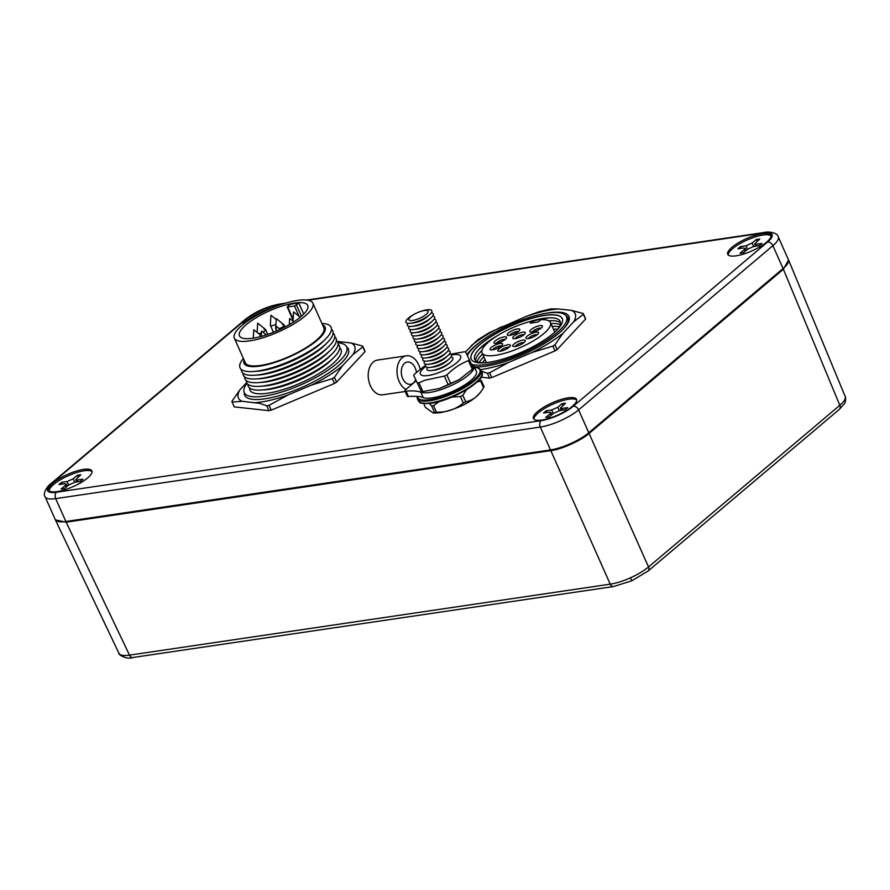 <?xml version="1.0" encoding="UTF-8"?>
<svg xmlns="http://www.w3.org/2000/svg" width="890" height="890" viewBox="0 0 890 890"><rect width="100%" height="100%" fill="white"/><g stroke="black" fill="none" stroke-linecap="round" stroke-linejoin="round"><path stroke-width="1.33" d="M279.983 304.959A23.585 6.72 -24 0 0 277.769 305.203A23.585 6.72 -24 0 0 255.597 313.302A23.585 6.72 -24 0 0 242.97 324.561M57.216 491.603A23.585 6.72 -24 0 0 81.213 482.447A23.585 6.72 -24 0 0 91.892 470.91A23.585 6.72 -24 0 0 83.482 469.408A23.585 6.72 -24 0 0 59.485 478.564A23.585 6.72 -24 0 0 48.805 490.09A23.585 6.72 -24 0 0 57.216 491.603M92.059 471.667A23.585 6.72 -24 0 0 84.094 470.788A23.585 6.72 -24 0 0 61.188 479.31A23.585 6.72 -24 0 0 49.25 490.724M736.152 255.831A23.585 6.72 -24 0 0 760.138 246.675A23.585 6.72 -24 0 0 770.818 235.138A23.585 6.72 -24 0 0 762.407 233.636A23.585 6.72 -24 0 0 738.422 242.792A23.585 6.72 -24 0 0 727.742 254.329A23.585 6.72 -24 0 0 736.152 255.831M770.996 235.894A23.585 6.72 -24 0 0 763.03 235.027A23.585 6.72 -24 0 0 740.113 243.548A23.585 6.72 -24 0 0 728.187 254.952M541.865 420.036A23.585 6.72 -24 0 0 565.851 410.88A23.585 6.72 -24 0 0 576.531 399.343A23.585 6.72 -24 0 0 568.12 397.841A23.585 6.72 -24 0 0 544.124 406.997A23.585 6.72 -24 0 0 533.444 418.522A23.585 6.72 -24 0 0 541.865 420.036M576.709 400.099A23.585 6.72 -24 0 0 568.732 399.221A23.585 6.72 -24 0 0 545.826 407.742A23.585 6.72 -24 0 0 533.9 419.157M630.465 577.821L631.767 580.825L613.533 586.543L132.81 657.521C126.369 660.057 117.469 653.972 118.993 653.382A4.75 4.55 -26 0 1 118.971 653.349L118.971 653.349C120.105 655.385 123.621 655.975 129.506 655.14L610.229 584.152C616.281 583.228 623.022 581.114 630.465 577.821C637.874 574.451 643.882 570.835 648.51 566.975L839.815 405.295C844.265 401.49 846.034 398.531 845.133 396.395L845.2 396.517C845.7 395.905 846.034 402.447 844.31 403.86L839.37 409.356A4.75 3.248 -130.2 0 0 839.815 405.295L783.389 269.236L788.551 260.036M55.447 519.927L66.16 522.185L550.81 450.618C560.845 449.65 581.893 440.205 589.091 433.441L783.389 269.236M783.434 268.246A29.67 8.455 156 0 1 781.342 270.148L781.298 270.048M306.739 300.03L764.321 232.468C768.693 231.244 777.704 232.813 778.238 236.818L788.418 259.691A29.67 8.455 156 0 1 783.078 268.546L772.898 245.673L578.611 409.878L588.813 432.863L781.342 270.148M588.813 432.863A29.67 8.455 156 0 1 550.532 450.04L550.476 449.928M68.163 521.151L550.532 450.04M68.207 521.262A29.67 8.455 156 0 1 65.126 521.596M550.498 449.917L540.319 427.055L55.681 498.623L65.86 521.484L550.498 449.917A29.67 8.455 156 0 0 588.791 432.74L783.078 268.546M65.86 521.484A29.67 8.455 156 0 1 55.269 519.593L45.09 496.731A29.67 8.455 156 0 0 55.681 498.623A4.75 3.182 81.6 0 1 56.471 492.226L541.109 420.659A24.931 7.098 -24 0 0 573.271 406.229L767.569 242.036A24.931 7.098 -24 0 0 763.164 233.002L307.984 300.219M550.977 415.452L549.92 413.917L545.737 417.443L549.219 416.932L553.402 413.394L559.487 410.668L564.994 409.856L567.642 407.62L562.124 408.432L562.558 410.212M549.92 413.917L550.743 412.448L549.086 412.204L543.579 413.016L546.215 410.78L551.733 409.967L557.808 407.242L559.354 410.691M561 410.446L560.422 408.076L565.484 403.192L562.002 403.704L557.808 407.242M560.422 408.076L562.124 408.432M745.264 251.247L744.207 249.712L740.024 253.249L743.506 252.727L747.689 249.2L753.774 246.463L759.292 245.651L761.929 243.415L756.422 244.238L756.856 246.018M744.207 249.712L745.03 248.243L743.384 247.999L737.866 248.822L740.513 246.586L746.02 245.773L752.106 243.037L753.641 246.486M755.287 246.241L754.709 243.871L759.771 238.987L756.289 239.499L752.106 243.037M754.709 243.871L756.422 244.238M76.362 482.013L75.772 479.643L80.834 474.759L77.352 475.271L73.169 478.809L74.716 482.258M75.772 479.643L77.486 479.999L77.92 481.779M66.327 487.019L65.282 485.484L61.099 489.011L64.581 488.499L68.764 484.961L74.838 482.235L80.356 481.423L83.004 479.187L77.486 479.999M65.282 485.484L66.105 484.015L64.447 483.771L58.929 484.583L61.577 482.347L67.095 481.534L73.169 478.809M271.795 308.096A23.585 6.72 -24 0 0 245.529 322.58M741.281 248.31L740.513 246.586M757.078 241.268L756.289 239.499M546.994 412.515L546.215 410.78M562.78 405.473L562.002 403.704M62.356 484.082L61.577 482.347M78.142 477.04L77.352 475.271M541.109 314.27A56.76 16.165 156 0 1 548.674 312.835A56.76 16.165 156 0 1 563.125 329.311A56.76 16.165 156 0 1 485.462 366.246A56.76 16.165 156 0 1 478.653 366.914A56.76 16.165 156 0 1 474.314 366.858M565.717 315.394A55.28 15.742 156 0 1 562.658 329.778M567.052 317.774A55.28 15.742 156 0 1 568.198 318.843M465.503 351.873L477.574 339.947L489.578 332.504L525.59 316.651L539.04 311.711L550.91 308.897L558.497 308.964L571.502 310.376L583.261 313.536A71.133 20.259 156 0 1 583.406 314.315L573.627 321.868L562.981 333.261L554.96 344.775A71.133 20.259 156 0 1 552.868 346.077L532.198 352.451L508.546 362.43L489.645 372.765A71.133 20.259 156 0 1 487.409 373.288L480.378 370.819M467.039 354.598A56.76 16.165 156 0 1 482.213 340.492M481.123 377.182L489.556 378.094A71.133 20.259 -24 0 0 491.781 377.571L555.015 350.894A71.133 20.259 -24 0 0 557.107 349.592L585.553 319.132A71.133 20.259 -24 0 0 585.409 318.342L583.261 313.536M489.556 378.094L487.409 373.288M489.645 372.765L491.781 377.571M585.553 319.132L583.406 314.315M554.96 344.775L557.107 349.592M555.015 350.894L552.868 346.077M479.31 366.88A55.28 15.742 156 0 1 474.225 366.658M346.722 347.011A56.76 16.165 156 0 1 342.561 361.874A56.76 16.165 156 0 1 264.909 398.82A56.76 16.165 156 0 1 258.089 399.488A56.76 16.165 156 0 1 244.261 392.624M334.406 377.349A71.133 20.259 156 0 1 332.315 378.651L311.645 385.014L287.993 395.004L269.091 405.328A71.133 20.259 156 0 1 266.855 405.851L259.824 403.393L242.08 401.279L232.079 402.08L234.226 406.886L268.991 410.668A71.133 20.259 -24 0 0 271.228 410.145L334.451 383.457A71.133 20.259 -24 0 0 336.542 382.155L365 351.695A71.133 20.259 -24 0 0 364.856 350.916L362.708 346.11A71.133 20.259 156 0 1 362.853 346.889L353.074 354.443L342.428 365.834L334.406 377.349L336.542 382.155M362.708 346.11L350.949 342.939L337.933 341.526A63.59 18.112 156 0 0 337.432 341.56M246.641 382.633L239.955 389.787L231.934 401.29A71.133 20.259 156 0 0 232.079 402.08M268.991 410.668L266.855 405.851M269.091 405.328L271.228 410.145M365 351.695L362.853 346.889M334.451 383.457L332.315 378.651M439.371 401.479L433.541 405.662A32.129 9.156 -24 0 1 431.617 405.873L429.392 403.493M423.751 403.57L425.442 407.375L433.319 413.082L434.509 412.393A32.129 9.156 -24 0 0 436.445 412.17L437.112 412.237C447.27 412.259 456.003 409.189 463.323 403.036A32.129 9.156 -24 0 0 465.726 401.791C473.124 400.355 479.065 395.649 483.548 387.651A32.129 9.156 -24 0 0 483.993 386.661A32.129 9.156 -24 0 0 484.015 386.616L481.112 380.108A32.129 9.156 -24 0 1 480.645 381.131L483.548 387.651M427.556 367.436A14.162 4.038 -24 0 0 431.528 370.54L434.142 370.24A10.758 3.059 -24 0 0 434.554 370.184A10.758 3.059 -24 0 0 448.616 363.788L450.596 362.052A14.162 4.038 -24 0 0 450.952 357.024M431.528 370.54A14.162 4.038 -24 0 0 432.062 370.474A14.162 4.038 -24 0 0 450.596 362.052M433.397 366.992A9.412 2.681 -24 0 0 433.764 366.958A9.412 2.681 -24 0 0 434.12 366.914A9.412 2.681 -24 0 0 446.435 361.318L449.194 358.904A14.162 4.038 -24 0 0 449.539 353.875M426.154 364.288A14.162 4.038 -24 0 0 430.126 367.392A14.162 4.038 -24 0 0 430.66 367.314A14.162 4.038 -24 0 0 449.194 358.904M431.995 363.843A9.412 2.681 -24 0 0 432.362 363.81A9.412 2.681 -24 0 0 432.718 363.754A9.412 2.681 -24 0 0 445.033 358.158L447.792 355.744A14.162 4.038 -24 0 0 448.137 350.716M424.753 361.129A14.162 4.038 -24 0 0 428.724 364.233A14.162 4.038 -24 0 0 429.258 364.166A14.162 4.038 -24 0 0 447.792 355.744M430.593 360.695A9.412 2.681 -24 0 0 430.949 360.65A9.412 2.681 -24 0 0 431.316 360.606A9.412 2.681 -24 0 0 443.632 355.01L446.391 352.596A14.162 4.038 -24 0 0 446.736 347.567M423.34 357.98A14.162 4.038 -24 0 0 427.311 361.084A14.162 4.038 -24 0 0 427.856 361.017A14.162 4.038 -24 0 0 446.391 352.596M429.191 357.535A9.412 2.681 -24 0 0 429.547 357.502A9.412 2.681 -24 0 0 429.903 357.457A9.412 2.681 -24 0 0 442.23 351.85L444.978 349.436A14.162 4.038 -24 0 0 445.334 344.408M421.938 354.821A14.162 4.038 -24 0 0 425.909 357.936A14.162 4.038 -24 0 0 426.455 357.858A14.162 4.038 -24 0 0 444.978 349.436M427.79 354.387A9.412 2.681 -24 0 0 428.146 354.342A9.412 2.681 -24 0 0 428.502 354.298A9.412 2.681 -24 0 0 440.828 348.702L443.576 346.288A14.162 4.038 -24 0 0 443.932 341.259M420.536 351.672A14.162 4.038 -24 0 0 424.508 354.776A14.162 4.038 -24 0 0 425.053 354.709A14.162 4.038 -24 0 0 443.576 346.288M426.377 351.227A9.412 2.681 -24 0 0 426.744 351.194A9.412 2.681 -24 0 0 427.1 351.149A9.412 2.681 -24 0 0 439.415 345.554L442.174 343.128A14.162 4.038 -24 0 0 442.519 338.1M419.134 348.513A14.162 4.038 -24 0 0 423.106 351.628A14.162 4.038 -24 0 0 423.64 351.55A14.162 4.038 -24 0 0 442.174 343.128M424.975 348.079A9.412 2.681 -24 0 0 425.342 348.046A9.412 2.681 -24 0 0 425.698 347.99A9.412 2.681 -24 0 0 438.014 342.394L440.772 339.98A14.162 4.038 -24 0 0 441.117 334.952M417.733 345.365A14.162 4.038 -24 0 0 421.704 348.468A14.162 4.038 -24 0 0 422.238 348.402A14.162 4.038 -24 0 0 440.772 339.98M423.573 344.92A9.412 2.681 -24 0 0 423.929 344.886A9.412 2.681 -24 0 0 424.296 344.842A9.412 2.681 -24 0 0 436.612 339.246L439.371 336.832A14.162 4.038 -24 0 0 439.716 331.792M416.32 342.216A14.162 4.038 -24 0 0 420.291 345.32A14.162 4.038 -24 0 0 420.837 345.242A14.162 4.038 -24 0 0 439.371 336.832M422.172 341.771A9.412 2.681 -24 0 0 422.528 341.738A9.412 2.681 -24 0 0 422.884 341.682A9.412 2.681 -24 0 0 435.21 336.086L437.958 333.672A14.162 4.038 -24 0 0 438.314 328.644M414.918 339.057A14.162 4.038 -24 0 0 418.89 342.161A14.162 4.038 -24 0 0 419.435 342.094A14.162 4.038 -24 0 0 437.958 333.672M420.77 338.612A9.412 2.681 -24 0 0 421.126 338.578A9.412 2.681 -24 0 0 421.482 338.534A9.412 2.681 -24 0 0 433.808 332.938L436.556 330.524A14.162 4.038 -24 0 0 436.912 325.495M413.516 335.908A14.162 4.038 -24 0 0 417.488 339.012A14.162 4.038 -24 0 0 418.033 338.934A14.162 4.038 -24 0 0 436.556 330.524M419.357 335.463A9.412 2.681 -24 0 0 419.724 335.43A9.412 2.681 -24 0 0 420.08 335.374A9.412 2.681 -24 0 0 432.395 329.778L435.154 327.364A14.162 4.038 -24 0 0 435.499 322.336M412.115 332.749A14.162 4.038 -24 0 0 416.086 335.853A14.162 4.038 -24 0 0 416.62 335.786A14.162 4.038 -24 0 0 435.154 327.364M417.955 332.315A9.412 2.681 -24 0 0 418.322 332.27A9.412 2.681 -24 0 0 418.678 332.226A9.412 2.681 -24 0 0 430.994 326.63L433.753 324.216A14.162 4.038 -24 0 0 434.098 319.187M410.713 329.6A14.162 4.038 -24 0 0 414.684 332.704A14.162 4.038 -24 0 0 415.218 332.637A14.162 4.038 -24 0 0 433.753 324.216M416.553 329.155A9.412 2.681 -24 0 0 416.909 329.122A9.412 2.681 -24 0 0 417.276 329.078A9.412 2.681 -24 0 0 429.592 323.471L432.351 321.056A14.162 4.038 -24 0 0 432.696 316.028M409.3 326.441A14.162 4.038 -24 0 0 413.272 329.556A14.162 4.038 -24 0 0 413.817 329.478A14.162 4.038 -24 0 0 432.351 321.056M415.152 326.007A9.412 2.681 -24 0 0 415.508 325.963A9.412 2.681 -24 0 0 415.864 325.918A9.412 2.681 -24 0 0 428.19 320.322L430.938 317.908A14.162 4.038 -24 0 0 431.294 312.88M407.898 323.293A14.162 4.038 -24 0 0 411.87 326.396A14.162 4.038 -24 0 0 412.415 326.33A14.162 4.038 -24 0 0 430.938 317.908M413.75 322.848A9.412 2.681 -24 0 0 414.106 322.814A9.412 2.681 -24 0 0 414.462 322.77A9.412 2.681 -24 0 0 426.788 317.174L429.536 314.749A14.162 4.038 -24 0 0 426.777 309.842A14.162 4.038 -24 0 0 422.06 310.988L420.814 311.378A10.569 3.015 156 0 1 424.33 310.532A10.569 3.015 156 0 1 426.199 314.359A10.569 3.015 156 0 1 412.56 320.478A10.569 3.015 156 0 1 413.805 314.504A10.569 3.015 156 0 1 420.814 311.378M413.805 314.504L412.671 315.16A14.162 4.038 -24 0 0 410.468 323.248A14.162 4.038 -24 0 0 411.013 323.17A14.162 4.038 -24 0 0 429.536 314.749M422.895 391.567L439.349 388.507L448.249 384.803L444.366 376.092L424.675 380.275L419.012 382.856L422.895 391.567A32.129 9.156 -24 0 1 421.326 391.522L413.65 375.246L421.326 391.522M425.643 366.48A22.061 6.286 -24 0 0 428.257 375.502A22.061 6.286 -24 0 0 456.715 362.731A22.061 6.286 -24 0 0 452.821 354.743A22.061 6.286 -24 0 0 451.519 354.954M449.105 354.431L464.046 351.839A32.129 9.156 -24 0 1 465.615 351.884L473.28 368.16A32.129 9.156 -24 0 1 472.334 369.339L468.452 360.628C460.519 363.676 453.333 368.46 446.891 374.968L450.763 383.668L459.073 379.674L472.334 369.339M413.65 375.246A32.129 9.156 -24 0 1 414.607 374.067L425.698 365.067M417.443 382.811A32.129 9.156 -24 0 0 419.012 382.856M444.366 376.092A32.129 9.156 -24 0 0 446.891 374.968M468.452 360.628A32.129 9.156 -24 0 0 469.408 359.449M448.249 384.803A32.129 9.156 -24 0 0 450.763 383.668M436.445 412.17L433.541 405.662M431.617 405.873L434.509 412.393M480.645 381.131L477.162 381.91M466.549 389.686L462.822 395.282L465.726 401.791M463.323 403.036L460.43 396.528A32.129 9.156 -24 0 0 462.822 395.282M460.43 396.528L451.909 397.074M523.921 342.65A4.951 1.413 -24 0 0 520.294 343.173A4.951 1.413 -24 0 0 516.078 345.465A4.951 1.413 -24 0 0 515.199 346.544M524.021 342.572A6.853 1.947 -24 0 0 525.189 341.215A6.853 1.947 -24 0 0 521.551 340.347A6.853 1.947 -24 0 0 513.964 344.063A6.853 1.947 -24 0 0 513.274 346.522A6.853 1.947 -24 0 0 524.021 342.572M537.193 334.707A4.951 1.413 -24 0 0 533.566 335.23A4.951 1.413 -24 0 0 529.35 337.521A4.951 1.413 -24 0 0 528.471 338.589M537.282 334.629A6.853 1.947 -24 0 0 538.461 333.272A6.853 1.947 -24 0 0 534.823 332.404A6.853 1.947 -24 0 0 527.236 336.108A6.853 1.947 -24 0 0 526.546 338.567A6.853 1.947 -24 0 0 537.282 334.629M541.098 328.143A4.951 1.413 -24 0 0 537.471 328.666A4.951 1.413 -24 0 0 533.255 330.958A4.951 1.413 -24 0 0 532.365 332.026M541.187 328.065A6.853 1.947 -24 0 0 542.366 326.708A6.853 1.947 -24 0 0 538.717 325.84A6.853 1.947 -24 0 0 531.13 329.545A6.853 1.947 -24 0 0 530.451 332.003A6.853 1.947 -24 0 0 541.187 328.065M523.954 334.74A4.951 1.413 -24 0 0 520.327 335.263A4.951 1.413 -24 0 0 516.111 337.555A4.951 1.413 -24 0 0 515.221 338.623M524.043 334.662A6.853 1.947 -24 0 0 525.222 333.305A6.853 1.947 -24 0 0 521.585 332.437A6.853 1.947 -24 0 0 513.986 336.153A6.853 1.947 -24 0 0 513.308 338.612A6.853 1.947 -24 0 0 524.043 334.662M518.47 331.481A4.951 1.413 -24 0 0 514.854 332.003A4.951 1.413 -24 0 0 510.626 334.295A4.951 1.413 -24 0 0 509.748 335.363M518.57 331.403A6.853 1.947 -24 0 0 519.738 330.045A6.853 1.947 -24 0 0 516.1 329.178A6.853 1.947 -24 0 0 508.513 332.893A6.853 1.947 -24 0 0 507.823 335.352A6.853 1.947 -24 0 0 518.57 331.403M505.197 339.435A4.951 1.413 -24 0 0 501.582 339.958A4.951 1.413 -24 0 0 497.354 342.238A4.951 1.413 -24 0 0 496.475 343.318M505.298 339.357A6.853 1.947 -24 0 0 506.466 337.989A6.853 1.947 -24 0 0 502.828 337.132A6.853 1.947 -24 0 0 495.241 340.837A6.853 1.947 -24 0 0 494.551 343.295A6.853 1.947 -24 0 0 505.298 339.357M501.304 345.999A4.951 1.413 -24 0 0 497.677 346.522A4.951 1.413 -24 0 0 493.461 348.813A4.951 1.413 -24 0 0 492.57 349.881M501.393 345.921A6.853 1.947 -24 0 0 502.572 344.552A6.853 1.947 -24 0 0 498.934 343.696A6.853 1.947 -24 0 0 491.347 347.4A6.853 1.947 -24 0 0 490.657 349.859A6.853 1.947 -24 0 0 501.393 345.921M509.058 347.334A4.951 1.413 -24 0 0 505.431 347.857A4.951 1.413 -24 0 0 501.215 350.148A4.951 1.413 -24 0 0 500.325 351.216M509.147 347.256A6.853 1.947 -24 0 0 510.326 345.887A6.853 1.947 -24 0 0 506.688 345.031A6.853 1.947 -24 0 0 499.101 348.735A6.853 1.947 -24 0 0 498.411 351.194A6.853 1.947 -24 0 0 509.147 347.256M472.523 364.611A54.524 15.531 -24 0 0 556.74 332.916A54.524 15.531 -24 0 0 566.552 316.651A54.524 15.531 -24 0 0 529.728 317.307A54.524 15.531 -24 0 0 476.762 344.73A54.524 15.531 -24 0 0 467.473 355.455M553.313 333.427A49.851 14.196 -24 0 0 562.291 318.553A49.851 14.196 -24 0 0 528.615 319.154A49.851 14.196 -24 0 0 480.188 344.219A49.851 14.196 -24 0 0 471.211 359.093A49.851 14.196 -24 0 0 504.886 358.492A49.851 14.196 -24 0 0 553.313 333.427M562.313 318.609A49.851 14.196 -24 0 0 528.571 319.31A49.851 14.196 -24 0 0 480.244 344.341A49.851 14.196 -24 0 0 471.244 359.159M557.463 329.545A46.725 13.306 -24 0 0 549.364 317.819A46.725 13.306 -24 0 0 526.869 322.458M497.81 335.397A46.725 13.306 -24 0 0 483.159 345.42A46.725 13.306 -24 0 0 479.31 349.002A46.725 13.306 -24 0 0 482.614 362.875M550.688 317.797A49.851 14.196 -24 0 0 533.01 321.19M489.645 341.115A49.851 14.196 -24 0 0 481.501 347.178A49.851 14.196 -24 0 0 478.42 349.981M560.466 322.903A46.725 13.306 -24 0 0 550.632 320.656A46.725 13.306 -24 0 0 548.629 320.767M551.956 320.634A49.851 14.196 -24 0 0 548.908 320.923M560.211 324.716A46.725 13.306 -24 0 0 551.889 323.493A46.725 13.306 -24 0 0 550.865 323.537M553.213 323.471A49.851 14.196 -24 0 0 550.921 323.671M559.321 326.808A46.725 13.306 -24 0 0 553.157 326.33A46.725 13.306 -24 0 0 552.123 326.374M554.481 326.307A49.851 14.196 -24 0 0 552.189 326.508M557.719 329.222A46.725 13.306 -24 0 0 554.414 329.166A46.725 13.306 -24 0 0 553.391 329.211M555.738 329.144A49.851 14.196 -24 0 0 553.447 329.345M533.666 322.647L532.888 320.912A37.38 10.647 -24 0 0 488.844 341.782A37.38 10.647 -24 0 0 482.113 352.941A37.38 10.647 -24 0 0 507.367 352.484A37.38 10.647 -24 0 0 543.69 333.683A37.38 10.647 -24 0 0 550.421 322.525L554.726 332.193A49.851 14.196 -24 0 0 554.715 332.181M532.888 320.912L530.229 323.159L538.172 321.991L540.831 319.744A37.38 10.647 -24 0 1 550.421 322.525M485.15 359.749A49.851 14.196 -24 0 0 483.47 361.329M485.083 359.616A46.725 13.306 -24 0 0 484.36 360.35A46.725 13.306 -24 0 0 482.202 362.853M483.882 356.912A49.851 14.196 -24 0 0 482.202 358.492M483.826 356.779A46.725 13.306 -24 0 0 483.103 357.513A46.725 13.306 -24 0 0 479.343 362.419M482.625 354.075A49.851 14.196 -24 0 0 480.945 355.655M482.558 353.942A46.725 13.306 -24 0 0 481.835 354.676A46.725 13.306 -24 0 0 477.185 361.685M481.924 350.738A49.851 14.196 -24 0 0 479.677 352.818M481.991 350.438A46.725 13.306 -24 0 0 480.578 351.839A46.725 13.306 -24 0 0 475.672 360.661M297.538 300.42A42.987 12.249 156 0 1 312.88 303.167A42.987 12.249 156 0 1 293.411 324.194A42.987 12.249 156 0 1 249.667 340.881A42.987 12.249 156 0 1 234.326 338.144A42.987 12.249 156 0 1 253.806 317.107A42.987 12.249 156 0 1 297.538 300.42M312.88 303.167L323.815 327.72A42.987 12.249 156 0 1 304.336 348.747A42.987 12.249 156 0 1 260.603 365.434A42.987 12.249 156 0 1 245.262 362.697L234.326 338.144M337.944 342.795A56.081 15.976 156 0 1 346.7 346.955A56.081 15.976 156 0 1 321.301 374.378A56.081 15.976 156 0 1 264.241 396.15A56.081 15.976 156 0 1 244.238 392.568A56.081 15.976 156 0 1 246.997 383.29M338.067 344.141A49.851 14.196 156 0 1 333.472 357.858L330.846 360.428A45.512 12.961 156 0 1 269.303 389.33A45.512 12.961 156 0 1 264.853 389.809L261.193 390.043A49.851 14.196 156 0 1 247.921 384.269M339.713 347.845A49.851 14.196 156 0 1 321.212 372.154A49.851 14.196 156 0 1 267.712 393.213A49.851 14.196 156 0 1 249.578 387.973M333.472 357.858A49.851 14.196 156 0 1 266.065 389.509A49.851 14.196 156 0 1 261.193 390.043M336.42 340.436A49.851 14.196 156 0 1 331.825 354.164L329.2 356.723A45.512 12.961 156 0 1 267.656 385.626A45.512 12.961 156 0 1 263.206 386.104L259.546 386.338A49.851 14.196 156 0 1 246.274 380.575M331.825 354.164A49.851 14.196 156 0 1 264.419 385.815A49.851 14.196 156 0 1 259.546 386.338M334.774 336.732A49.851 14.196 156 0 1 330.168 350.46L327.553 353.019A45.512 12.961 156 0 1 266.01 381.921A45.512 12.961 156 0 1 261.56 382.4L257.9 382.633A49.851 14.196 156 0 1 244.628 376.87M330.168 350.46A49.851 14.196 156 0 1 262.772 382.11A49.851 14.196 156 0 1 257.9 382.633M333.116 333.038A49.851 14.196 156 0 1 328.521 346.755L325.907 349.314A45.512 12.961 156 0 1 264.352 378.217A45.512 12.961 156 0 1 259.913 378.706L256.253 378.929A49.851 14.196 156 0 1 242.981 373.166M328.521 346.755A49.851 14.196 156 0 1 261.126 378.406A49.851 14.196 156 0 1 256.253 378.929M331.469 329.333A49.851 14.196 156 0 1 326.875 343.051L324.26 345.62A45.512 12.961 156 0 1 262.706 374.523A45.512 12.961 156 0 1 258.256 375.002L254.607 375.235A49.851 14.196 156 0 1 241.335 369.461M326.875 343.051A49.851 14.196 156 0 1 259.468 374.701A49.851 14.196 156 0 1 254.607 375.235M321.935 323.493A49.851 14.196 156 0 1 325.228 339.357L322.614 341.916A45.512 12.961 156 0 1 261.059 370.819A45.512 12.961 156 0 1 256.609 371.297L252.96 371.531A49.851 14.196 156 0 1 243.382 358.47M325.228 339.357A49.851 14.196 156 0 1 257.822 371.008A49.851 14.196 156 0 1 252.96 371.531M322.536 324.861A44.367 12.638 156 0 1 309.219 346.199A44.367 12.638 156 0 1 259.836 366.09A44.367 12.638 156 0 1 243.994 359.838M299.029 316.25L294.49 306.049L287.192 306.939L289.829 304.48A37.38 10.647 156 0 1 294.646 303.568A37.38 10.647 156 0 1 298.884 303.145L303.757 314.092M252.793 338.245A37.38 10.647 156 0 1 239.455 335.864A37.38 10.647 156 0 1 256.387 317.574A37.38 10.647 156 0 1 294.423 303.067A37.38 10.647 156 0 1 307.751 305.448A37.38 10.647 156 0 1 290.819 323.738A37.38 10.647 156 0 1 252.793 338.245M294.49 306.049L298.884 303.145M270.927 315.349L270.371 325.206A4.628 1.324 -24 0 0 272.062 325.695A4.628 1.324 -24 0 0 275.933 324.361A4.628 1.324 -24 0 1 272.062 325.695A4.628 1.324 -24 0 1 270.404 325.395L273.464 332.27M258.79 333.639A4.628 1.324 -24 0 0 261.415 332.871A4.628 1.324 -24 0 1 258.79 333.639A4.628 1.324 -24 0 1 258.679 333.661A4.628 1.324 -24 0 0 258.79 333.639M257.788 323.237L265.476 329.422A4.628 1.324 -24 0 1 262.917 332.17A4.628 1.324 -24 0 0 265.598 329.578A4.628 1.324 -24 0 0 263.952 329.278M276.378 318.676L284.077 324.861A4.628 1.324 -24 0 1 279.193 328.621A4.628 1.324 -24 0 0 284.199 325.017A4.628 1.324 -24 0 0 282.542 324.728M276.189 329.823L275.733 328.788A4.628 1.324 -24 0 0 276.234 329.1A4.628 1.324 -24 0 1 275.7 328.588L276.256 318.742M261.248 335.841A4.628 1.324 -24 0 0 260.047 335.841M289.751 318.509L293.889 321.824M257.655 323.293L257.143 332.426M253.861 329.801L261.26 335.73M415.63 379.674A11.236 7.543 -98.4 0 1 410.568 384.302A11.236 7.543 -98.4 0 1 402.68 378.473A11.236 7.543 -98.4 0 1 407.286 362.063A11.236 7.543 -98.4 0 1 415.185 367.893A11.236 7.543 -98.4 0 1 416.42 372.254M405.206 391.489L382.711 394.815A17.566 11.793 -98.4 0 1 370.362 385.704A17.566 11.793 -98.4 0 1 377.582 360.061L406.363 355.811A17.566 11.793 -98.4 0 1 418.712 364.922A17.566 11.793 -98.4 0 1 420.125 369.05M471.522 364.199A30.149 8.588 -24 0 1 473.936 366.024A30.149 8.588 -24 0 1 460.286 380.764A30.149 8.588 -24 0 1 429.614 392.468A30.149 8.588 -24 0 1 420.825 392.212A67.44 19.213 -24 0 0 406.074 391.166A3.961 1.124 -24 0 1 404.928 390.877A3.961 1.124 -24 0 1 405.64 389.698L405.929 389.453A17.566 11.793 -98.4 0 1 399.154 381.454A17.566 11.793 -98.4 0 1 406.363 355.811M420.825 392.212L423.228 397.619A30.149 8.588 -24 0 0 432.017 397.875A30.149 8.588 -24 0 0 462.689 386.171A30.149 8.588 -24 0 0 476.35 371.43L473.936 366.024M423.228 397.619A67.44 19.213 -24 0 0 408.477 396.562A3.961 1.124 156 0 1 407.342 396.284L404.928 390.877M405.929 389.453L416.142 380.831M613.533 586.543A4.75 3.182 -98.4 0 1 610.229 584.152L550.81 450.618M66.16 522.185L129.506 655.14A4.75 3.182 -98.4 0 0 132.81 657.521M589.091 433.441L648.51 566.975A4.75 3.248 -130.2 0 1 648.053 571.046L839.37 409.356M283.254 303.868L278.514 304.569A24.931 7.098 -24 0 0 246.352 318.998L52.065 483.203A24.931 7.098 -24 0 0 56.471 492.226M778.238 236.818A29.67 8.455 156 0 1 772.898 245.673A4.75 3.248 -130.2 0 0 767.569 242.036M573.271 406.229A4.75 3.248 -130.2 0 1 578.611 409.878A29.67 8.455 156 0 1 540.319 427.055A4.75 3.182 -98.4 0 1 541.109 420.659M764.321 232.468A4.75 3.182 81.6 0 0 763.164 233.002M278.514 304.569A4.75 3.182 -98.4 0 1 279.671 304.035L285.568 303.156M246.352 318.998A4.75 3.248 -130.2 0 0 245.139 319.532C255.352 311.656 266.867 306.494 279.671 304.035M52.065 483.203A4.75 3.248 -130.2 0 0 50.852 483.737L245.139 319.532M747.589 249.278L746.02 245.773M553.302 413.483L551.733 409.967M68.663 485.05L67.095 481.534M508.546 362.43A63.59 18.112 156 0 1 481.668 369.461A63.59 18.112 156 0 1 480.578 369.617M562.981 333.261A63.59 18.112 156 0 1 532.198 352.451M571.502 310.376A63.59 18.112 156 0 1 573.627 321.868M525.59 316.651A63.59 18.112 156 0 1 558.497 308.964M471.155 345.821A63.59 18.112 156 0 1 501.938 326.63M287.993 395.004A63.59 18.112 156 0 1 261.104 402.035A63.59 18.112 156 0 1 255.096 402.692M242.08 401.279A63.59 18.112 156 0 1 239.955 389.787M342.428 365.834A63.59 18.112 156 0 1 311.645 385.014M350.949 342.939A63.59 18.112 156 0 1 353.074 354.443M417.31 398.542L418.233 400.622A34.821 9.912 -24 0 0 430.66 402.847A34.821 9.912 -24 0 0 466.082 389.33A34.821 9.912 -24 0 0 481.846 372.298L480.923 370.218A34.821 9.912 156 0 1 465.147 387.25A34.821 9.912 156 0 1 429.725 400.767A34.821 9.912 156 0 1 417.31 398.542L417.032 396.406M417.477 396.439A34.031 9.69 -24 0 0 429.859 399.699A34.031 9.69 -24 0 0 470.499 382.544A34.031 9.69 -24 0 0 474.526 367.325M481.379 376.114A34.031 9.69 156 0 1 431.405 403.17M296.526 305.136L301.465 316.228M287.748 307.039L293.144 319.165M406.074 391.166L408.477 396.562M845.2 396.528L788.763 260.436M118.96 653.327L55.603 520.35M631.767 580.825L648.053 571.046M50.852 483.737C47.504 485.751 42.431 493.694 45.09 496.731M67.484 486.04L66.105 484.015M746.421 250.279L745.03 248.243M552.123 414.473L550.743 412.448M481.846 372.298C487.32 379.73 452.387 400.622 431.216 403.259C416.965 404.216 420.514 402.058 418.233 400.622M483.993 386.661C477.263 401.123 456.303 409.356 440.272 412.715L433.319 413.082M433.764 366.958L430.126 367.392M432.362 363.81L428.724 364.233M430.949 360.65L427.311 361.084M429.547 357.502L425.909 357.936M428.146 354.342L424.508 354.776M426.744 351.194L423.106 351.628M425.342 348.046L421.704 348.468M423.929 344.886L420.291 345.32M422.528 341.738L418.89 342.161M421.126 338.578L417.488 339.012M419.724 335.43L416.086 335.853M418.322 332.27L414.684 332.704M416.909 329.122L413.272 329.556M415.508 325.963L411.87 326.396M414.106 322.814L410.468 323.248M459.073 379.674L439.349 388.507M480.923 370.218L479.198 368.382L474.47 367.203M486.418 362.608L482.113 352.941M568.232 320.411L566.552 316.651M261.515 331.202L261.215 336.431M287.192 306.939L293.088 320.2M261.638 331.136L266.31 334.896M265.598 329.578L267.745 334.406M284.199 325.017L285.056 326.953M276.378 326.519L276.111 331.169M276.501 326.463L280.127 329.378M289.651 318.576L289.306 324.616M293.544 312.012L293.032 321.134M293.678 311.956L300.253 317.241M253.75 329.856L253.294 338.167M271.061 315.294L276.212 319.432"/></g></svg>
